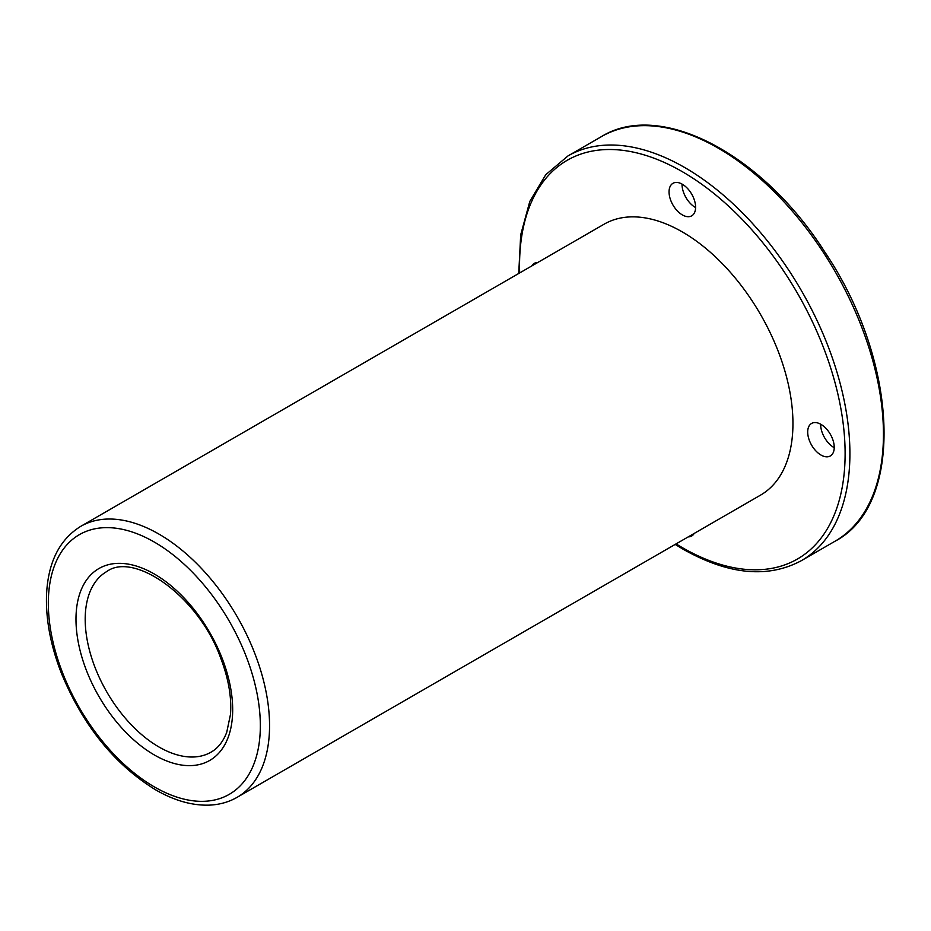 <?xml version="1.0" encoding="UTF-8"?>
<svg xmlns="http://www.w3.org/2000/svg" width="931" height="931" viewBox="0 0 931 931"><rect width="100%" height="100%" fill="white"/><g stroke="black" fill="none" stroke-linecap="round" stroke-linejoin="round"><path stroke-width="1.4" d="M682.33 214.898A18.771 10.835 -120 0 0 691.71 215.829A18.771 10.835 -120 0 0 691.71 194.148A18.771 10.835 -120 0 0 672.938 183.314A18.771 10.835 -120 0 0 670.064 198.361A18.771 10.835 -120 0 0 682.33 214.898M682.039 184.082A18.771 10.835 -120 0 0 695.306 207.404A18.771 10.835 -120 0 0 695.597 207.566M820.956 455.026A18.771 10.835 -120 0 0 830.347 455.946A18.771 10.835 -120 0 0 830.347 434.277A18.771 10.835 -120 0 0 811.576 423.442A18.771 10.835 -120 0 0 808.702 438.478A18.771 10.835 -120 0 0 820.956 455.026M688.23 536.873A18.771 10.835 -120 0 0 691.71 535.988A18.771 10.835 -120 0 0 694.212 533.416M237.161 797.297L760.546 495.129A156.431 90.319 -120 0 0 760.546 314.492A156.431 90.319 -120 0 0 604.114 224.185L80.729 526.352C59.503 539.538 48.109 562.243 46.55 594.444C45.631 619.115 50.553 645.323 61.318 673.055C82.987 725.563 114.443 764.502 155.686 789.872C174.4 800.672 192.38 805.757 209.615 805.117C219.693 804.652 228.875 802.045 237.161 797.297A156.431 90.319 -120 0 0 237.161 616.671A156.431 90.319 -120 0 0 80.729 526.352M537.781 262.472A18.771 10.835 -120 0 0 534.301 263.357A18.771 10.835 -120 0 0 531.81 265.929M820.665 424.199A18.771 10.835 -120 0 0 833.943 447.532A18.771 10.835 -120 0 0 834.234 447.695M676.092 543.89A230.213 132.912 -120 0 0 682.33 547.626A230.213 132.912 -120 0 0 845.104 451.232A230.213 132.912 -120 0 0 678.164 169.349A230.213 132.912 -120 0 0 519.661 272.934M158.945 746.976A104.284 60.212 -120 0 0 211.081 752.143C217.97 748.221 223.196 741.588 226.745 732.243L230.481 714.438C231.784 697.238 228.467 678.303 220.531 657.658C198.361 595.887 133.901 551.501 106.797 571.518A104.284 60.212 -120 0 0 90.807 655.075A104.284 60.212 -120 0 0 158.945 746.976M675.161 544.414L683.028 549.174C728.519 574.811 768.017 578.605 801.521 560.578A233.6 134.867 -120 0 0 801.521 290.833A233.6 134.867 -120 0 0 567.922 155.966L545.741 174.725L529.797 201.445L520.697 234.833L518.73 273.47M154.337 786.893A149.914 86.548 -120 0 0 246.133 656.285A149.914 86.548 -120 0 0 62.528 550.279A149.914 86.548 -120 0 0 154.337 786.893M154.337 754.96A110.801 63.971 -120 0 0 222.183 658.426A110.801 63.971 -120 0 0 86.478 580.083A110.801 63.971 -120 0 0 154.337 754.96M835.072 541.202A233.6 134.867 -120 0 0 835.072 271.468A233.6 134.867 -120 0 0 601.473 136.589C660.44 99.978 762.664 154.15 824.936 252.208C898.601 361.321 905.025 504.742 835.072 541.202L801.521 560.578M567.922 155.966L601.473 136.589"/></g></svg>
